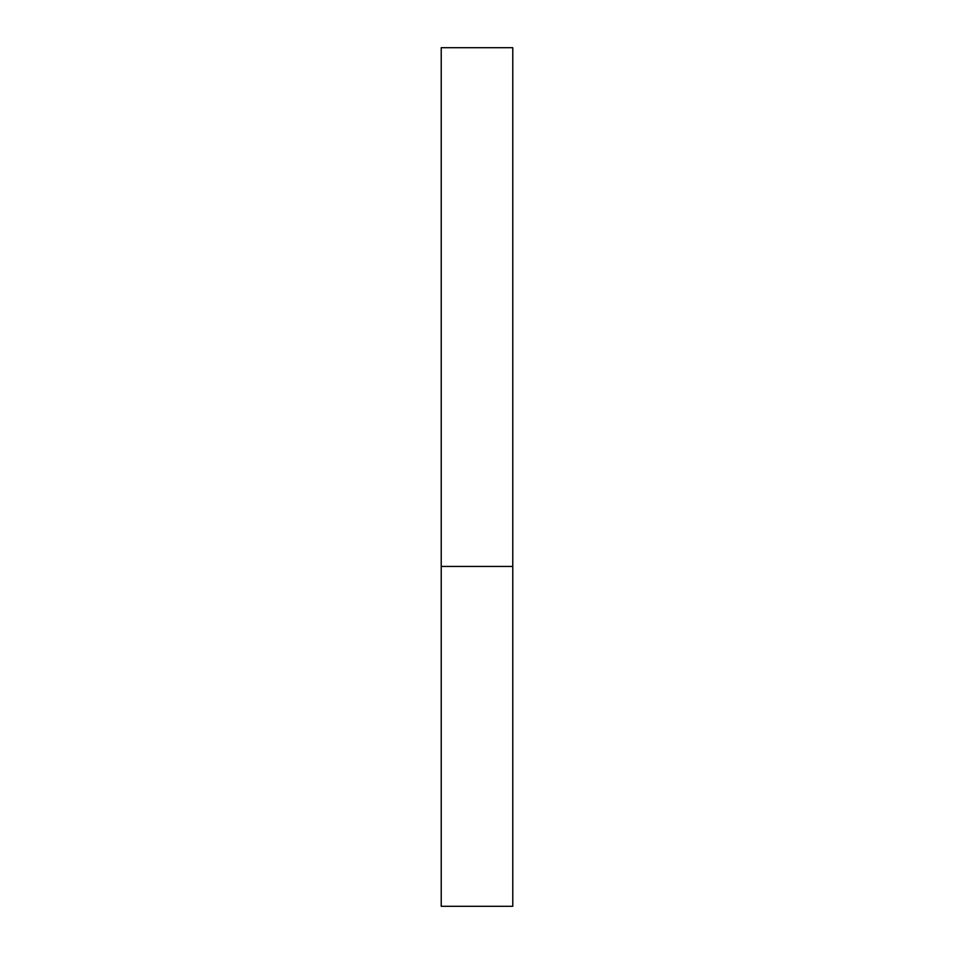 <?xml version="1.0" encoding="UTF-8"?>
<svg xmlns="http://www.w3.org/2000/svg" width="954" height="954" viewBox="0 0 954 954"><rect width="100%" height="100%" fill="white"/><g stroke="black" fill="none" stroke-linecap="round" stroke-linejoin="round"><path stroke-width="1.43" d="M441.225 566.438L512.775 566.438L512.775 47.7L441.225 47.7L441.225 906.3L512.775 906.3L512.775 566.438L441.225 566.438"/></g></svg>
